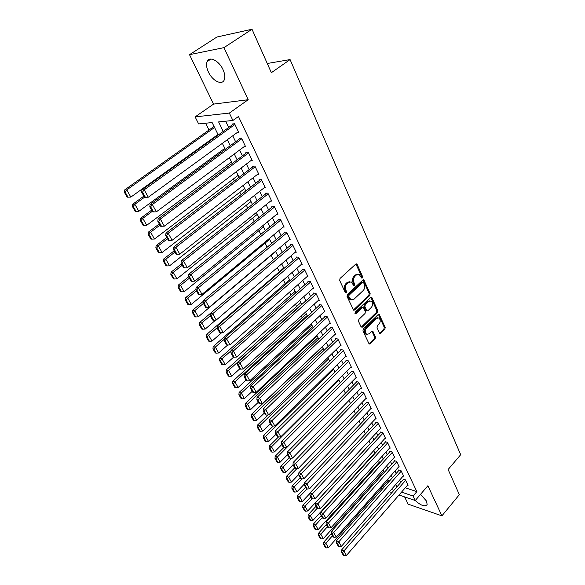 <?xml version="1.0" encoding="UTF-8"?>
<svg xmlns="http://www.w3.org/2000/svg" width="585" height="585" viewBox="0 0 585 585"><rect width="100%" height="100%" fill="white"/><g stroke="black" fill="none" stroke-linecap="round" stroke-linejoin="round"><path stroke-width="0.88" d="M362.342 277.948L362.583 276.603L357.172 264.449L356.704 263.923L355.797 264.084L340.031 278.46L339.673 280.427L345.304 292.639L346.283 292.866L346.532 291.498L345.808 289.933C344.96 287.557 345.333 285.473 346.934 283.681L348.243 282.475L351.249 281.933L353.713 285.48L354.364 285.356L354.612 284.003L353.903 282.438C353.069 280.069 353.442 277.992 355.022 276.23L356.316 275.03L359.241 274.504L361.705 278.065L362.342 277.948M361.428 277.78L361.596 276.508L355.921 263.981M345.34 292.712L345.545 291.389L344.828 289.816L345.808 289.933M353.435 285.195L353.625 283.893L352.916 282.328L353.903 282.438M405.273 487.802L416.864 491.619L413.098 496.007L415.262 500.519C420.951 505.652 424.9 507.034 427.13 504.628L426.611 501.199L420.535 494.34M222.987 69.556C219.024 60.643 209.225 55.802 207.112 61.593C206.052 64.365 206.498 67.86 208.443 72.087C212.413 80.854 222.073 85.695 224.252 79.882C225.298 77.191 224.874 73.747 222.987 69.556M379.468 333.062L380.762 333.318L384.864 329.26L385.193 327.395L379.16 314.277L378.261 314.459L363.292 329.026L362.949 330.934L369.179 344.068L370.122 343.878L375.16 338.876L375.497 336.997L372.652 331.147L371.724 331.337L369.215 333.808L366.707 334.313C364.901 332.565 364.857 330.474 366.568 328.031L376.411 318.437L378.824 317.94C380.63 319.666 380.681 321.757 378.992 324.2L377.376 325.786L377.04 327.666L379.468 333.062M252.011 29.25L223.953 47.641L189.511 54.668L216.947 37.009L252.011 29.25L271.36 72.686L290.087 59.582L460.695 454.699L448.125 469.506L459.342 494.683L441.902 515.853L427.884 485.733L415.262 500.519L399.014 494.998M189.511 54.668L213.562 104.108L248.194 99.713L223.953 47.641M248.194 99.713L229.342 113.066L232.896 120.473L218.607 121.914L223.236 131.398M416.864 491.619L238.461 116.488L232.896 120.473M369.8 295.491L370.144 293.59L363.811 279.864L362.905 280.032L347.395 294.474L347.044 296.419L353.581 310.174L354.539 309.999L369.8 295.491L368.821 295.374L369.164 293.473L363.044 279.923M371.994 297.743L377.756 310.679L377.413 312.558L362.415 327.125L361.069 326.854L358.525 321.326L358.868 319.403L365.047 313.465L365.391 311.556L363.292 307.388L362.364 307.564L355.892 313.743L355.227 313.867L355.175 312.185L370.671 297.436L371.57 297.26L371.994 297.743L371.014 297.626L376.769 310.54L377.756 310.679M404.623 496.906L408.154 504.16L441.902 515.853M316.887 335.315L317.136 335.848M311.52 324.404L311.761 324.946L239.075 392.476L241.276 393.076L312.624 326.649M306.065 313.333L306.313 313.882L232.742 381.274L234.943 381.844L307.162 315.549M300.536 302.101L300.792 302.664L226.315 369.895L228.508 370.437L301.619 304.295M294.898 290.701L295.184 291.279M289.231 279.14L289.495 279.725M283.454 267.404L283.718 267.996M277.582 255.499L275.528 251.309M237.232 132.517L238.731 132.393L234.592 123.757L232.201 123.991L232.552 124.707M244.135 146.674L245.539 146.586L241.466 138.097L239.082 138.279L239.419 138.981M250.914 160.612L252.245 160.553L248.237 152.202L245.846 152.334L246.183 153.029M257.583 174.323L258.833 174.286L254.892 166.074L252.501 166.162L252.83 166.842M264.135 187.814L265.319 187.807L261.436 179.719L259.045 179.763L259.374 180.436M270.577 201.094L271.703 201.108L267.886 193.152L265.488 193.152L265.809 193.818M276.91 214.168L277.985 214.198L274.226 206.366L271.828 206.329L272.142 206.98M283.14 227.038L284.164 227.082L280.464 219.375L278.072 219.295L278.38 219.938M289.275 239.711L290.255 239.77L286.613 232.179L284.215 232.062L284.522 232.698M295.308 252.186L296.244 252.259L292.661 244.786L290.262 244.632L290.562 245.254M301.246 264.478L302.145 264.559L298.613 257.203L296.222 257.005L296.515 257.619M307.088 276.581L307.959 276.668L304.478 269.422L302.087 269.195L302.372 269.802M312.843 288.5L313.677 288.595L310.255 281.458L307.864 281.195L308.149 281.794M318.511 300.237L319.315 300.346L315.944 293.319L313.553 293.019L313.831 293.604M324.097 311.805L324.872 311.922L321.545 304.997L319.154 304.668L319.432 305.246M329.596 323.205L330.342 323.322L327.066 316.5L324.675 316.141L324.953 316.712M335.008 334.437L335.731 334.561L332.507 327.841L330.115 327.446L330.386 328.01M340.346 345.508L341.048 345.633L337.867 339.007L335.476 338.591L335.746 339.139M372.206 331.073L372.652 331.147M345.603 356.411L346.283 356.543L343.146 350.02L340.762 349.567L341.026 350.115M350.788 367.168L351.439 367.3L348.353 360.865L345.969 360.389L346.232 360.93M355.892 377.764L356.528 377.91L353.486 371.563L351.102 371.058L351.358 371.592M360.923 388.221L361.545 388.36L358.546 382.107L356.17 381.574L356.419 382.1M365.888 398.524L366.488 398.67L363.534 392.498L361.157 391.943L361.406 392.462M370.78 408.681L371.365 408.827L368.448 402.751L366.078 402.173L366.32 402.677M375.607 418.706L376.177 418.853L373.296 412.856L370.927 412.249L371.168 412.754M380.367 428.586L380.915 428.739L378.078 422.823L375.716 422.195L375.95 422.692M385.054 438.333L385.595 438.487L382.795 432.651L380.433 432.001L380.667 432.49M389.683 447.949L390.21 448.103L387.445 442.348L385.091 441.682L385.325 442.158M394.253 457.441L394.765 457.594L392.038 451.912L389.683 451.225L389.91 451.7M398.751 466.801L399.255 466.954L396.564 461.353L394.217 460.636L394.444 461.104M403.197 476.036L403.687 476.19L401.032 470.662L398.685 469.93L398.911 470.391M225.671 121.197L228.706 127.471M232.735 135.786L235.631 141.767M239.623 150.023L242.439 155.829M246.402 164.027L249.137 169.665M253.071 177.796L255.725 183.273M259.638 191.353L262.212 196.662M266.095 204.684L268.595 209.847M272.449 217.81L274.877 222.819M278.701 230.724L281.056 235.587M284.858 243.433L287.147 248.157M290.92 255.952L293.136 260.537M296.887 268.274L299.037 272.727M302.767 280.412L304.851 284.727M308.551 292.361L310.577 296.551M314.255 304.134L316.222 308.2M319.863 315.732L321.772 319.673M325.399 327.154L327.249 330.978M330.847 338.408L332.646 342.115M336.221 349.501L337.962 353.099M341.508 360.433L343.198 363.914M346.729 371.204L348.367 374.583M351.87 381.822L353.457 385.098M356.938 392.294L358.473 395.467M361.939 402.612L363.424 405.683M366.868 412.791L368.309 415.767M371.724 422.823L373.12 425.704M376.513 432.717L377.866 435.511M381.244 442.479L382.553 445.178M385.903 452.11L387.168 454.721M390.502 461.609L391.731 464.132M395.043 470.976L396.228 473.419M399.518 480.219L400.659 482.581M407.584 485.148L408.059 485.301L405.442 479.846L403.102 479.1L403.321 479.554M205.627 123.223L209.006 130.031M212.998 138.082L213.247 138.579M219.887 151.946L220.384 152.956M226.658 165.592L227.397 167.083M233.32 179.017L234.3 180.984M239.879 192.231L241.086 194.659M246.336 205.24L247.762 208.114M252.691 218.044L254.329 221.349M258.95 230.658L260.793 234.373M265.115 243.075L267.162 247.192M271.184 255.301L273.422 259.813M277.305 267.637L279.352 271.762M283.447 280.003L285.18 283.498M289.487 292.178L290.92 295.067M295.44 304.163L296.58 306.467M301.297 315.973L302.152 317.699M307.074 327.6L307.651 328.77M312.756 339.059L313.07 339.68M371.234 456.863L371.446 457.294M375.804 466.077L376.184 466.837M380.316 475.166L380.857 476.256M386.89 481.755L388.396 482.252M213.701 125.76L214.022 126.47L124.671 189.92L126.777 189.906L214.549 127.486M290.087 59.582L267.265 63.494M382.173 489.279L381.054 488.321M218.249 134.989L212.128 122.565L198.644 123.925L195.119 116.89L229.342 113.066M213.562 104.108L195.119 116.89M391.899 492.577L389.398 491.729M401.522 492.117L413.098 496.007M227.309 139.735L230.234 145.724M234.278 153.994L237.115 159.815M241.13 168.019L243.886 173.672M247.864 181.818L250.548 187.302M254.497 195.39L257.1 200.714M261.02 208.743L263.55 213.913M267.44 221.89L269.897 226.907M273.758 234.819L276.142 239.689M279.981 247.55L282.292 252.281M286.102 260.084L288.346 264.676M292.127 272.427L294.306 276.88M298.065 284.573L300.178 288.895M303.907 296.536L305.955 300.734M309.67 308.324L311.651 312.39M315.337 319.929L317.267 323.878M320.924 331.366L322.796 335.19M326.43 342.635L328.236 346.342M331.849 353.735L333.604 357.333M337.194 364.674L338.898 368.162M342.459 375.453L344.112 378.831M347.651 386.078L349.252 389.354M352.77 396.557L354.32 399.73M357.815 406.882L359.314 409.953M362.788 417.061L364.243 420.037M367.694 427.101L369.098 429.99M372.528 437.002L373.888 439.796M377.296 446.764L378.619 449.47M382.005 456.402L383.277 459.013M386.641 465.901L387.877 468.424M391.219 475.269L392.418 477.718M395.738 484.519L396.893 486.881M391.891 488.892L392.637 489.14L392.294 488.438M388.945 481.638L387.738 479.188M384.367 472.344L383.124 469.813M379.731 462.925L378.444 460.315M375.029 453.382L373.698 450.677M370.261 443.701L368.886 440.914M365.435 433.894L364.009 431.006M360.536 423.942L359.066 420.966M355.563 413.851L354.049 410.772M350.525 403.621L348.96 400.447M345.413 393.244L343.805 389.961M340.229 382.714L338.561 379.329M334.971 372.031L333.253 368.543M329.633 361.194L327.863 357.596M324.222 350.196L322.393 346.488M318.723 339.037L316.843 335.212M313.15 327.717L311.205 323.768M307.491 316.222L305.48 312.149M301.743 304.551L299.674 300.354M295.908 292.697L293.78 288.376M289.984 280.668L287.791 276.215M283.966 268.457L281.707 263.857M271.652 243.44L269.246 238.563M265.349 230.636L262.87 225.613M258.943 217.627L256.391 212.457M252.435 204.414L249.81 199.083M245.817 190.981L243.111 185.489M239.097 177.328L236.311 171.668M232.26 163.449L229.393 157.621M225.313 149.336L222.358 143.332M383.153 485.959L384.659 486.464M357.888 274.255L355.329 274.935L356.316 275.03M352.916 282.328C352.082 279.966 352.455 277.897 354.035 276.127L355.329 274.935M349.896 281.67L347.263 282.365L348.243 282.475M344.828 289.816C343.98 287.447 344.353 285.363 345.947 283.571L347.263 282.365M354.539 309.999L353.559 309.86L368.821 295.374M363.629 282.716L362.678 282.482L349.084 295.169L348.843 296.529L350.978 299.739L354.02 299.176L363.248 290.496C364.799 288.734 365.164 286.687 364.353 284.354L363.629 282.716M362.949 282.328L361.691 282.38L362.678 282.482M351.314 299.886L349.998 299.615L348.616 298.05L347.863 296.412L348.104 295.052L361.691 282.38M361.245 327.125L376.433 312.427L376.769 310.54M362.795 307.322L361.384 307.432L354.949 313.567M371.387 307.366C373.113 304.887 373.047 302.767 371.175 300.997L368.747 301.472L365.237 304.822L364.894 306.73L366.978 310.898L367.899 310.723L371.387 307.366M370.034 300.807L367.76 301.348L368.747 301.472M366.481 310.832L365.581 310.291L363.914 306.606L364.258 304.697L367.76 301.348M377.727 317.743L375.431 318.291L376.411 318.437M366.824 334.371L365.727 334.152C363.928 332.412 363.885 330.32 365.596 327.878L375.431 318.291M368.945 343.863L374.181 338.715L374.517 336.836L371.914 331.19M379.614 333.304L383.884 329.106L384.213 327.242L378.415 314.335M218 134.491L130.835 197.108L127.998 197.174L125.153 192.136L124.305 192.136L127.157 197.167L127.998 197.174M125.153 192.136L126.777 189.906L130.835 197.108M124.305 192.136L124.671 189.92M238.387 131.676L148.29 197.211L144.195 189.811L141.965 189.825L141.621 192.107L144.495 197.277L145.387 197.284L142.513 192.099L141.621 192.107M233.759 123.837L141.965 189.825M234.936 124.481L144.195 189.811L142.513 192.099M145.387 197.284L148.29 197.211M143.866 196.143L132.737 204.209L134.857 204.245L144.488 197.262M224.815 148.334L138.85 211.317L136.042 211.397L133.241 206.446L132.393 206.425L135.194 211.368L136.042 211.397M133.241 206.446L134.857 204.245L138.85 211.317M132.393 206.425L132.737 204.209M151.639 210.147L140.671 218.249L142.798 218.337L152.29 211.317M231.521 161.957L146.718 225.291L143.939 225.379L141.19 220.508L140.341 220.472L143.091 225.335L143.939 225.379M141.19 220.508L142.798 218.337L146.718 225.291M140.341 220.472L140.671 218.249M159.288 223.916L148.473 232.062L150.608 232.186L159.968 225.13M238.124 175.361L154.462 239.031L151.712 239.126L149.007 234.336L148.151 234.285L150.857 239.06L151.712 239.126M149.007 234.336L150.608 232.186L154.462 239.031M148.151 234.285L148.473 232.062M166.805 237.459L156.136 245.634L158.286 245.81L167.515 238.724M244.625 188.553L162.074 252.537L159.354 252.64L156.692 247.938L155.837 247.864L158.491 252.559L159.354 252.64M156.692 247.938L158.286 245.81L162.074 252.537M155.837 247.864L156.136 245.634M245.203 145.884L156.37 211.821L152.349 204.553L150.111 204.509L149.782 206.797L152.605 211.872L153.497 211.902L150.674 206.812L149.782 206.797M240.537 138.17L150.111 204.509M241.81 138.806L152.349 204.553L150.674 206.812M153.497 211.902L156.37 211.821M251.908 159.859L164.312 226.176L160.356 219.031L158.111 218.944L157.796 221.225L160.568 226.219L161.467 226.263L158.696 221.269L157.796 221.225M247.214 152.254L158.111 218.944M248.574 152.897L160.356 219.031L158.696 221.269M161.467 226.263L164.312 226.176M258.504 173.606L172.114 240.281L168.224 233.261L165.972 233.123L165.672 235.411L168.4 240.318L169.299 240.384L166.571 235.47L165.672 235.411M253.788 166.111L165.972 233.123M255.221 166.762L168.224 233.261L166.571 235.47M169.299 240.384L172.114 240.281M264.998 187.134L179.778 254.146L175.961 247.243L173.701 247.06L173.416 249.349L176.092 254.175L176.999 254.256L174.315 249.429L173.416 249.349M260.267 179.741L173.701 247.06M261.766 180.399L175.961 247.243L174.315 249.429M176.999 254.256L179.778 254.146M174.206 250.775L163.683 258.987L165.833 259.206L174.937 252.084M251.016 201.547L169.555 265.817L166.864 265.934L164.253 261.305L163.39 261.217L166.008 265.839L166.864 265.934M164.253 261.305L165.833 259.206L169.555 265.817M163.39 261.217L163.683 258.987M271.381 200.45L187.317 267.776L183.566 260.99L181.291 260.764L181.021 263.053L183.653 267.791L184.56 267.893L181.928 263.148L181.021 263.053M266.65 193.152L181.291 260.764M268.201 193.818L183.566 260.99L181.928 263.148M184.56 267.893L187.317 267.776M181.482 263.872L171.098 272.12L173.255 272.376L182.235 265.232M257.32 214.337L176.919 278.884L174.257 279.008L171.683 274.453L170.82 274.35L173.394 278.891L174.257 279.008M171.683 274.453L173.255 272.376L176.919 278.884M170.82 274.35L171.098 272.12M277.67 213.547L194.725 281.173L191.039 274.504L188.765 274.233L188.502 276.522L191.09 281.18L192.004 281.297L189.416 276.632L188.502 276.522M272.932 206.344L188.765 274.233M274.541 207.024L191.039 274.504L189.416 276.632M192.004 281.297L194.725 281.173M188.633 276.764L178.396 285.041L180.56 285.341L189.416 278.167M263.521 226.929L184.165 291.739L181.525 291.864L178.995 287.389L178.132 287.272L180.663 291.739L181.525 291.864M178.995 287.389L180.56 285.341L184.165 291.739M178.132 287.272L178.396 285.041M283.857 226.446L202.008 294.35L198.381 287.791L196.107 287.476L195.858 289.765L198.403 294.35L199.317 294.482L196.772 289.897L195.858 289.765M279.118 219.331L196.107 287.476M280.778 220.026L198.381 287.791L196.772 289.897M199.317 294.482L202.008 294.35M195.917 289.253L185.569 297.75L187.741 298.087L196.48 290.884M269.627 239.331L191.288 304.383L188.677 304.522L186.191 300.112L185.321 299.981L187.807 304.375L188.677 304.522M186.191 300.112L187.741 298.087L191.288 304.383M185.321 299.981L185.569 297.75M289.948 239.141L209.174 307.3L205.606 300.851L203.324 300.5L203.09 302.789L205.591 307.293L206.505 307.447L204.004 302.935L203.09 302.789M285.217 232.113L203.324 300.5M286.913 232.815L205.606 300.851L204.004 302.935M206.505 307.447L209.174 307.3M203.229 301.399L192.633 310.255L194.812 310.628L203.434 303.41M275.637 251.543L198.3 316.829L195.712 316.968L193.262 312.639L192.399 312.485L194.849 316.814L195.712 316.968M193.262 312.639L194.812 310.628L198.3 316.829M192.399 312.485L192.633 310.255M295.944 251.638L216.223 320.046L212.713 313.699L210.424 313.311L210.205 315.6L212.669 320.032L213.583 320.2L211.119 315.761L210.205 315.6M291.22 244.691L210.424 313.311M292.961 245.415L212.713 313.699L211.119 315.761M213.583 320.2L216.223 320.046M210.417 313.363L199.587 322.562L201.767 322.971L210.278 315.732M215.689 320.075L205.203 329.07L202.644 329.223L200.231 324.953L199.361 324.792L201.767 329.048L202.644 329.223M200.231 324.953L201.767 322.971L205.203 329.07M199.361 324.792L199.587 322.562M301.853 263.945L223.156 332.58L219.704 326.335L217.408 325.911L217.203 328.2L219.624 332.558L220.538 332.741L218.117 328.375L217.203 328.2M297.136 257.078L217.408 325.911M298.913 257.817L219.704 326.335L218.117 328.375M220.538 332.741L223.156 332.58M283.732 267.981L206.425 334.678L208.611 335.117L217.254 327.651M221.693 332.668L211.989 341.121L209.459 341.282L207.083 337.084L206.212 336.901L208.582 341.099L209.459 341.282M207.083 337.084L208.611 335.117L211.989 341.121M206.212 336.901L206.425 334.678M307.666 276.069L229.978 344.909L226.578 338.773L224.282 338.305L224.084 340.594L226.468 344.887L227.389 345.077L225.006 340.784L224.084 340.594M302.964 269.275L224.282 338.305M304.77 270.029L226.578 338.773L225.006 340.784M227.389 345.077L229.978 344.909M289.509 279.71L213.159 346.598L215.346 347.073L224.194 339.307M227.631 345.062L218.68 352.982L216.165 353.15L213.832 349.018L212.955 348.821L215.295 352.952L216.165 353.15M213.832 349.018L215.346 347.073L218.68 352.982M212.955 348.821L213.159 346.598M313.392 288.003L236.684 357.047L233.342 351L231.046 350.503L230.856 352.792L233.203 357.011L234.124 357.223L231.777 352.989L230.856 352.792M308.712 281.29L231.046 350.503M310.54 282.058L233.342 351L231.777 352.989M234.124 357.223L236.684 357.047M295.198 291.264L219.792 358.334L221.978 358.846L231.024 350.788M233.664 357.113L225.262 364.66L222.768 364.835L220.472 360.769L219.594 360.557L221.898 364.623L222.768 364.835M220.472 360.769L221.978 358.846L225.262 364.66M219.594 360.557L219.792 358.334M239.77 368.835L231.74 376.162L229.276 376.338L227.009 372.331L226.132 372.111L228.399 376.118L229.276 376.338M227.009 372.331L228.508 370.437L231.74 376.162M226.132 372.111L226.315 369.895M246.051 380.148L238.117 387.482L235.675 387.665L233.444 383.723L232.567 383.489L234.797 387.431L235.675 387.665M233.444 383.723L234.943 381.844L238.117 387.482M232.567 383.489L232.742 381.274M252.237 391.285L244.406 398.634L241.985 398.824L239.784 394.941L238.907 394.699L241.108 398.575L241.985 398.824M239.784 394.941L241.276 393.076L244.406 398.634M238.907 394.699L239.075 392.476M317.15 335.834L245.305 403.518L247.506 404.147L318.006 337.582M258.329 402.261L250.592 409.617L248.194 409.814L246.029 405.983L245.152 405.734L247.316 409.558L248.194 409.814M246.029 405.983L247.506 404.147L250.592 409.617M245.152 405.734L245.305 403.518M322.445 346.583L251.448 414.385L253.649 415.043L323.315 348.36M264.332 413.068L256.691 420.432L254.314 420.637L252.186 416.871L251.301 416.6L253.437 420.366L254.314 420.637M252.186 416.871L253.649 415.043L256.691 420.432M251.301 416.6L251.448 414.385M267.967 414.97L257.495 425.098L259.703 425.785L328.551 358.993M270.248 423.716L262.694 431.094L260.34 431.299L258.241 427.584L257.363 427.313L259.462 431.021L260.34 431.299M258.241 427.584L259.703 425.785L262.694 431.094M257.363 427.313L257.495 425.098M273.21 426.085L263.462 435.649L265.663 436.359L333.706 369.471M276.076 434.209L268.61 441.595L266.277 441.807L264.208 438.15L263.33 437.858L265.4 441.514L266.277 441.807M264.208 438.15L265.663 436.359L268.61 441.595M263.33 437.858L263.462 435.649M278.401 437.039L269.334 446.048L271.535 446.786L338.795 379.804M281.816 444.549L274.445 451.942L272.135 452.161L270.094 448.556L269.21 448.256L271.25 451.861L272.135 452.161M270.094 448.556L271.535 446.786L274.445 451.942M269.21 448.256L269.334 446.048M283.798 447.569L275.118 456.3L277.327 457.06L343.819 389.99M287.476 454.742L280.186 462.135L277.897 462.362L275.886 458.808L275.008 458.501L277.019 462.055L277.897 462.362M275.886 458.808L277.327 457.06L280.186 462.135M275.008 458.501L275.118 456.3M289.209 457.858L280.822 466.399L283.03 467.181L291.878 458.143M293.056 464.782L285.853 472.19L283.579 472.417L281.604 468.914L280.72 468.6L282.701 472.095L283.579 472.417M281.604 468.914L283.03 467.181L285.853 472.19M280.72 468.6L280.822 466.399M294.73 467.803L286.445 476.351L288.654 477.155L296.924 468.607M298.774 474.457L291.432 482.091L289.18 482.325L287.235 478.874L286.35 478.552L288.303 481.996L289.18 482.325M287.235 478.874L288.654 477.155L291.432 482.091M286.35 478.552L286.445 476.351M300.178 477.616L291.988 486.164L294.196 486.991L301.911 478.918M304.427 483.978L296.939 491.861L294.708 492.095L292.785 488.694L291.9 488.358L293.824 491.758L294.708 492.095M292.785 488.694L294.196 486.991L296.939 491.861M291.9 488.358L291.988 486.164M305.553 487.283L297.451 495.839L299.659 496.687L306.986 488.936M309.984 493.367L302.365 501.484L300.149 501.725L298.255 498.376L297.37 498.032L299.271 501.382L300.149 501.725M298.255 498.376L299.659 496.687L302.365 501.484M297.37 498.032L297.451 495.839M310.847 496.826L302.84 505.381L305.048 506.252L312.076 498.72M370.225 443.62L307.71 510.983L305.516 511.224L303.652 507.919L302.767 507.568L304.639 510.873L305.516 511.224M303.652 507.919L305.048 506.252L307.71 510.983M302.767 507.568L302.84 505.381M316.068 506.23L308.156 514.785L310.357 515.678L317.202 508.263M374.817 452.951L312.99 520.343L310.81 520.591L308.968 517.33L308.09 516.972L309.933 520.226L310.81 520.591M308.968 517.33L310.357 515.678L312.99 520.343M308.09 516.972L308.156 514.785M321.223 515.502L313.392 524.065L315.6 524.972L322.364 517.557M379.351 462.165L318.189 529.571L316.032 529.827L314.211 526.61L313.333 526.244L315.154 529.454L316.032 529.827M314.211 526.61L315.6 524.972L318.189 529.571M313.333 526.244L313.392 524.065M326.306 524.65L318.562 533.213L320.763 534.142L327.454 526.727M383.833 471.254L323.322 538.675L321.18 538.931L319.388 535.758L318.503 535.385L320.302 538.558L321.18 538.931M319.388 535.758L320.763 534.142L323.322 538.675M318.503 535.385L318.562 533.213M331.337 533.659L323.659 542.236L325.86 543.18L332.477 535.765M388.25 480.226L328.382 547.655L326.262 547.918L324.492 544.789L323.607 544.408L325.377 547.538L326.262 547.918M324.492 544.789L325.86 543.18L328.382 547.655M323.607 544.408L323.659 542.236M319.037 299.761L243.287 368.989L240.004 363.044L237.7 362.503L237.525 364.791L239.828 368.945L240.749 369.164L238.446 365.011L237.525 364.791M314.364 293.122L237.7 362.503M316.229 293.904L240.004 363.044L238.446 365.011M240.749 369.164L243.287 368.989M324.595 311.344L249.788 380.74L246.556 374.883L244.245 374.32L244.084 376.601L246.351 380.689L247.272 380.923L245.005 376.835L244.084 376.601M319.944 304.778L244.245 374.32M321.823 305.575L246.556 374.883L245.005 376.835M247.272 380.923L249.788 380.74M330.072 322.759L256.186 392.308L252.998 386.546L250.694 385.946L250.541 388.228L252.778 392.25L253.7 392.498L251.462 388.469L250.541 388.228M325.435 316.258L250.694 385.946M327.344 317.07L251.462 388.469M253.7 392.498L256.186 392.308M335.461 334.006L262.482 403.694L259.345 398.019L257.042 397.391L256.895 399.672L259.096 403.635L260.018 403.891L257.817 399.928L256.895 399.672M330.854 327.571L257.042 397.391M332.777 328.404L257.817 399.928M260.018 403.891L262.482 403.694M340.784 345.084L268.683 414.904L265.597 409.324L263.287 408.659L263.155 410.941L265.319 414.838L266.241 415.109L264.076 411.204L263.155 410.941M336.192 338.715L263.287 408.659M338.13 339.563L264.076 411.204M266.241 415.109L268.683 414.904M346.02 356.002L274.789 425.946L271.747 420.447L269.436 419.759L269.312 422.034L271.447 425.873L272.369 426.158L270.241 422.311L269.312 422.034M341.45 349.698L269.436 419.759M343.41 350.561L270.241 422.311M272.369 426.158L274.789 425.946M351.183 366.766L280.807 436.82L277.809 431.401L275.498 430.684L275.381 432.959L277.48 436.746L278.409 437.039L276.303 433.251L275.381 432.959M346.642 360.521L275.498 430.684M348.616 361.406L276.303 433.251M278.409 437.039L280.807 436.82M356.28 377.384L286.723 447.525L283.776 442.194L281.465 441.448L281.356 443.722L283.425 447.445L284.354 447.752L282.284 444.022L281.356 443.722M351.753 371.197L281.465 441.448M353.742 372.097L282.284 444.022M284.354 447.752L286.723 447.525M361.296 387.84L292.558 458.077L289.655 452.819L287.345 452.051L287.242 454.318L289.283 457.989L290.204 458.304L288.164 454.625L287.242 454.318M356.791 381.712L287.345 452.051M358.795 382.627L288.164 454.625M290.204 458.304L292.558 458.077M366.247 398.158L298.306 468.468L295.447 463.291L293.129 462.494L293.041 464.761L295.052 468.38L295.973 468.702L293.962 465.082L293.041 464.761M361.764 392.089L293.129 462.494M363.782 393.018L293.962 465.082M295.973 468.702L298.306 468.468M371.124 408.323L303.966 478.705L301.151 473.609L298.84 472.79L298.752 475.049L300.734 478.61L301.655 478.947L299.681 475.378L298.752 475.049M366.671 402.312L298.84 472.79M368.696 403.255L299.681 475.378M301.655 478.947L303.966 478.705M375.936 418.355L309.545 488.797L306.767 483.766L304.456 482.925L304.383 485.184L306.335 488.694L307.257 489.038L305.304 485.521L304.383 485.184M371.504 412.396L304.456 482.925M373.537 413.354L305.304 485.521M307.257 489.038L309.545 488.797M380.681 428.249L315.044 498.734L312.31 493.784L309.999 492.921L309.933 495.173L311.849 498.632L312.778 498.983L310.854 495.517L309.933 495.173M376.279 422.348L309.999 492.921M378.32 423.321L310.854 495.517M312.778 498.983L315.044 498.734M385.361 438.004L320.463 508.533L317.765 503.656L315.454 502.764L315.395 505.016L317.289 508.423L318.211 508.789L316.317 505.374L315.395 505.016M380.981 432.154L315.454 502.764M383.029 433.141L316.317 505.374M318.211 508.789L320.463 508.533M389.983 447.627L325.808 518.193L323.147 513.381L320.836 512.475L320.785 514.72L322.649 518.076L323.578 518.449L321.706 515.085L320.785 514.72M385.625 441.829L320.836 512.475M387.679 442.83L321.706 515.085M323.578 518.449L325.808 518.193M394.539 457.119L331.073 527.714L328.448 522.968L326.145 522.039L326.094 524.277L327.936 527.597L328.858 527.97L327.015 524.657L326.094 524.277M390.202 451.379L326.145 522.039M392.264 452.388L327.015 524.657M328.858 527.97L331.073 527.714M399.028 466.486L336.265 537.096L333.677 532.423L331.373 531.472L331.329 533.71L333.15 536.979L334.072 537.359L332.251 534.09L331.329 533.71M394.721 460.79L331.373 531.472M396.791 461.821L332.251 534.09M334.072 537.359L336.265 537.096M403.467 475.729L341.384 546.353L338.832 541.739L336.529 540.774L336.492 543.004L338.284 546.229L339.205 546.624L337.413 543.392L336.492 543.004M399.182 470.084L336.529 540.774M401.259 471.122L337.413 543.392M339.205 546.624L341.384 546.353M407.84 484.848L346.43 555.479L343.914 550.931L341.611 549.944L341.589 552.174L343.351 555.348L344.272 555.75L342.503 552.569L341.589 552.174M403.584 479.254L341.611 549.944M405.661 480.307L342.503 552.569M344.272 555.75L346.43 555.479M361.596 276.508L362.583 276.603M345.545 291.389L346.532 291.498M353.625 283.893L354.612 284.003M354.035 276.127L355.022 276.23M345.947 283.571L346.934 283.681M356.185 264.361L357.172 264.449M363.27 280.266L364.258 280.369M369.164 293.473L370.144 293.59M348.104 295.052L349.084 295.169M347.863 296.412L348.843 296.529M348.616 298.05L349.596 298.167M376.433 312.427L377.413 312.558M361.442 326.971L362.415 327.125M361.384 307.432L362.364 307.564M354.971 313.611L355.892 313.743M364.258 304.697L365.237 304.822M363.914 306.606L364.894 306.73M365.581 310.291L366.568 310.423M365.596 327.878L366.568 328.031M372.067 331.439L373.04 331.6M374.517 336.836L375.497 336.997M374.181 338.715L375.16 338.876M369.15 343.702L370.122 343.878M378.583 314.606L379.563 314.737M384.213 327.242L385.193 327.395M383.884 329.106L384.864 329.26M379.782 333.165L380.762 333.318M207.112 61.593L210.98 59.048M356.148 263.872L356.704 263.923M363.285 279.805L363.811 279.864M349.998 299.615L350.978 299.739M365.998 310.767L366.978 310.898M371.08 297.195L371.57 297.26M365.727 334.152L366.707 334.313M378.692 314.211L379.16 314.277"/></g></svg>
